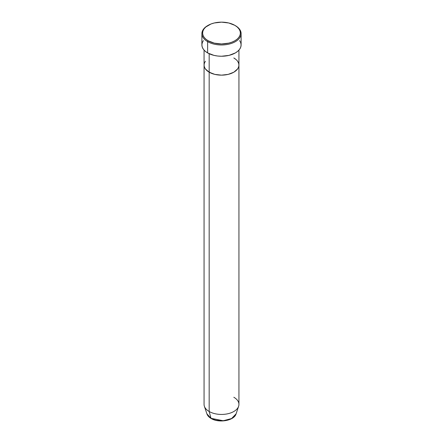 <?xml version="1.0" encoding="UTF-8"?>
<svg xmlns="http://www.w3.org/2000/svg" width="443" height="443" viewBox="0 0 443 443"><rect width="100%" height="100%" fill="white"/><g stroke="black" fill="none" stroke-linecap="round" stroke-linejoin="round"><path stroke-width="0.66" d="M208.144 25.345L207.629 25.639A19.614 11.324 0 0 0 207.629 41.653L208.144 40.767A18.888 10.903 180 0 1 208.144 25.345A18.888 10.903 180 0 1 234.856 25.345L228.726 22.981L221.5 22.15L214.274 22.981L211.006 23.988L205.796 26.995L204.051 28.884L202.977 30.927L202.612 33.053L202.977 35.18L204.051 37.229L205.796 39.111L208.144 40.767L214.274 43.132L221.5 43.962L228.726 43.132L231.994 42.124L234.856 40.767L237.204 39.111L238.949 37.229L240.023 35.18L240.388 33.053L240.023 30.927L238.949 28.884L237.204 26.995L234.856 25.345A18.888 10.903 180 0 1 234.856 40.767A18.888 10.903 180 0 1 208.144 40.767L207.629 41.653A19.614 11.324 0 0 0 235.371 41.653A19.614 11.324 0 0 0 235.371 25.639L235.371 25.639A19.614 11.324 180 0 1 241.114 33.646A19.614 11.324 180 0 1 229.009 44.112A19.614 11.324 180 0 1 207.629 41.653L207.629 52.927A19.614 11.324 0 0 0 229.009 55.381A19.614 11.324 0 0 0 241.114 44.92L240.737 47.13L239.624 49.251L237.808 51.211L235.371 52.927L229.009 55.381L221.5 56.244L217.674 56.023L213.991 55.381L207.629 52.927L207.629 41.653A19.614 11.324 180 0 1 201.886 33.646A19.614 11.324 180 0 1 207.889 25.495M209.174 53.725L209.174 72.203A17.438 10.067 0 0 0 228.173 74.385A17.438 10.067 0 0 0 238.938 65.088L238.6 67.048L237.609 68.936L233.826 72.203L228.173 74.385L221.5 75.149L214.827 74.385L211.815 73.455L207.003 70.681L205.391 68.936L204.4 67.048L204.062 65.088L204.4 63.122L205.391 61.234L204.4 63.122L204.062 65.088A17.438 10.067 0 0 0 209.174 72.203L209.174 53.725M233.826 57.967L235.997 59.495L233.826 57.967A17.438 10.067 180 0 1 238.938 65.088A17.438 10.067 180 0 1 228.173 74.385A17.438 10.067 180 0 1 209.174 72.203L209.174 411.492L210.995 418.303A0.725 0.421 120 0 0 211.128 418.491A0.725 0.421 -60 0 1 210.995 418.303A14.857 8.578 0 0 0 225.852 420.44A14.857 8.578 0 0 0 236.086 413.862L231.573 418.541L223.244 420.756L210.995 418.303L209.174 411.492A17.438 10.067 0 0 0 228.173 413.673A17.438 10.067 0 0 0 238.938 404.376L238.938 65.088L238.6 67.048L237.609 68.936L233.826 72.203L228.173 74.385L221.5 75.149L214.827 74.385L209.174 72.203L205.391 68.936L204.4 67.048L204.062 65.088L204.062 404.376A17.438 10.067 0 0 0 209.174 411.492L209.174 72.203A17.438 10.067 180 0 1 204.062 65.088L204.062 50.109M237.609 61.234L238.6 63.122L238.938 65.088L238.6 63.122L237.609 61.234M201.886 33.646L201.886 44.92A19.614 11.324 0 0 0 207.629 52.927L205.192 51.211L203.376 49.251L202.263 47.13L201.886 44.92L202.263 42.711L203.376 40.584M239.624 40.584L240.737 42.711L241.114 44.92L241.114 33.646M233.826 397.255A17.438 10.067 180 0 1 238.622 406.281A17.438 10.067 180 0 1 226.611 414A17.438 10.067 180 0 1 209.174 411.492A17.438 10.067 180 0 1 204.378 406.281L206.914 413.862A14.857 8.578 0 0 0 210.995 418.303L206.914 413.862C207.562 415.7 208.969 417.245 211.128 418.491C218.831 423.309 234.242 420.712 236.086 413.862L238.622 406.281M216.084 420.23L221.5 420.85L226.916 420.23M238.938 50.109L238.938 65.088"/></g></svg>
